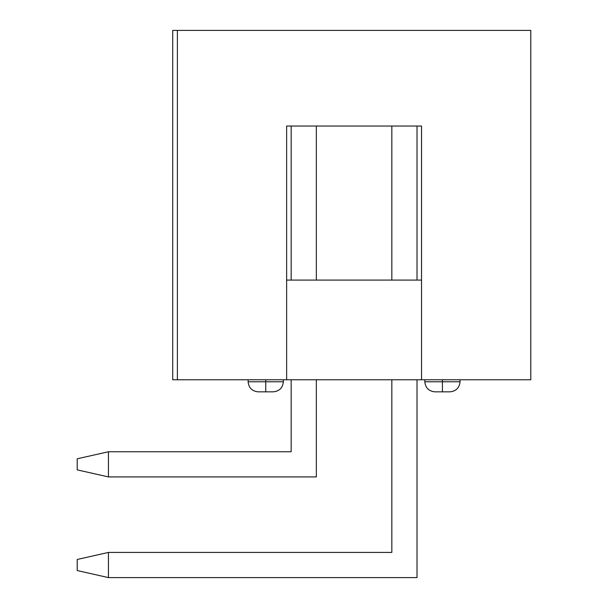 <?xml version="1.0" encoding="UTF-8"?>
<svg xmlns="http://www.w3.org/2000/svg" width="608" height="608" viewBox="0 0 608 608"><rect width="100%" height="100%" fill="white"/><g stroke="black" fill="none" stroke-linecap="round" stroke-linejoin="round"><path stroke-width="0.91" d="M265.742 379.764L265.742 381.778L283.358 381.778L265.742 381.778L265.742 391.841L258.187 391.841L273.296 391.841L265.742 391.841L265.742 381.778L248.125 381.778L265.742 381.778L265.742 379.764M442.434 379.764L442.434 381.778L460.058 381.778L442.434 381.778L442.434 391.841L434.887 391.841L449.988 391.841L442.434 391.841L442.434 381.778L424.817 381.778L442.434 381.778L442.434 379.764M172.725 379.764L421.542 379.764L421.542 126.046L286.634 126.046L286.634 379.764L530.784 379.764L530.784 30.4L530.784 379.764L421.542 379.764L421.542 126.046L286.634 126.046L286.634 379.764L177.392 379.764L177.392 30.4L530.784 30.4L172.725 30.4L172.725 379.764L177.392 379.764L177.392 30.4L172.725 30.4M421.542 280.09L286.634 280.09L421.542 280.09M77.216 469.87L77.216 458.797L77.216 469.87L108.429 476.923L108.429 451.752L291.164 451.752L291.164 379.764L291.164 451.752L108.429 451.752L77.216 458.797L108.429 451.752L108.429 476.923L316.335 476.923L108.429 476.923L77.216 469.87M316.335 126.046L316.335 280.09L316.335 126.046M316.335 379.764L316.335 476.923L316.335 379.764M291.164 280.09L291.164 126.046L291.164 280.09M77.216 570.555L77.216 559.474L77.216 570.555L108.429 577.6L108.429 552.429L391.841 552.429L391.841 379.764L391.841 552.429L108.429 552.429L77.216 559.474L108.429 552.429L108.429 577.6L417.012 577.6L108.429 577.6L77.216 570.555M417.012 126.046L417.012 280.09L417.012 126.046M417.012 379.764L417.012 577.6L417.012 379.764M391.841 280.09L391.841 126.046L391.841 280.09M283.358 379.764L283.358 381.778C282.728 387.851 279.368 391.21 273.296 391.841M460.058 379.764L460.058 381.778C459.42 387.851 456.068 391.21 449.988 391.841M424.817 379.764L424.817 381.778C425.448 387.851 428.807 391.21 434.887 391.841M248.125 379.764L248.125 381.778C248.756 387.851 252.115 391.21 258.187 391.841"/></g></svg>
